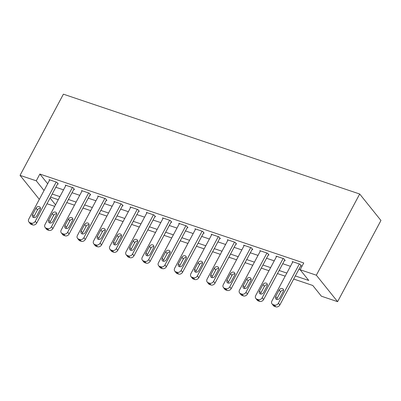 <?xml version="1.0" encoding="UTF-8"?>
<svg xmlns="http://www.w3.org/2000/svg" width="401" height="401" viewBox="0 0 401 401"><rect width="100%" height="100%" fill="white"/><g stroke="black" fill="none" stroke-linecap="round" stroke-linejoin="round"><path stroke-width="0.6" d="M54.711 206.345L47.012 203.748M293.687 279.041L312.775 285.477L321.391 296.204L337.602 301.667L380.95 220.485L359.692 194.014L63.398 94.175L20.05 175.357L36.26 180.821L44.04 190.51M295.342 275.948L308.755 280.469L300.138 269.738L303.747 262.971L39.869 174.054L47.654 183.748M55.819 187.257L63.518 189.848M72.03 192.716L79.729 195.312M88.24 198.179L95.939 200.776M104.445 203.643L112.145 206.234M120.656 209.101L128.355 211.698M136.866 214.565L144.566 217.157M153.072 220.029L160.771 222.62M169.282 225.487L176.981 228.084M185.493 230.951L193.192 233.542M201.698 236.41L209.397 239.006M217.908 241.873L225.608 244.47M234.119 247.337L241.818 249.928M250.324 252.795L258.023 255.392M266.535 258.259L274.234 260.85M282.745 263.718L290.444 266.314M298.951 269.181L300.209 269.602M300.78 265.753L301.432 265.973L299.993 264.184L292.214 261.562L292.675 262.134M284.575 260.294L285.221 260.51L283.788 258.725L276.003 256.104L276.464 256.675M268.364 254.83L269.011 255.051L267.577 253.262L259.798 250.64L260.254 251.211M252.154 249.367L252.805 249.587L251.367 247.798L243.587 245.176L244.049 245.748M235.948 243.908L236.595 244.124L235.161 242.339L227.377 239.718L227.838 240.289M219.738 238.445L220.385 238.665L218.951 236.876L211.172 234.254L211.628 234.826M203.528 232.986L204.179 233.202L202.741 231.412L194.961 228.791L195.422 229.367M187.322 227.522L187.969 227.743L186.535 225.953L178.751 223.332L179.212 223.903M171.112 222.059L171.758 222.279L170.325 220.49L162.545 217.868L163.001 218.44M154.901 216.6L155.553 216.816L154.114 215.031L146.335 212.41L146.796 212.981M138.696 211.137L139.342 211.357L137.909 209.568L130.125 206.946L130.586 207.517M122.485 205.678L123.137 205.893L121.698 204.104L113.919 201.482L114.375 202.054M106.28 200.214L106.927 200.435L105.488 198.645L97.709 196.024L98.17 196.595M90.07 194.751L90.716 194.971L89.283 193.182L81.503 190.56L81.959 191.132M73.859 189.292L74.511 189.508L73.072 187.723L65.293 185.102L65.754 185.673M57.654 183.828L58.3 184.049L56.862 182.26L49.082 179.638L49.544 180.209M39.869 174.054L36.26 180.821M300.138 269.738L316.344 275.196L359.692 194.014M20.05 175.357L39.323 199.352M50.075 198.024L55.528 204.816M285.176 276.174L277.477 273.582M268.966 270.715L261.272 268.119M252.76 265.251L245.061 262.655M236.55 259.788L228.851 257.196M220.344 254.329L212.645 251.733M204.134 248.866L196.435 246.274M187.924 243.407L180.224 240.811M171.718 237.943L164.019 235.347M155.508 232.48L147.809 229.888M139.297 227.021L131.598 224.425M123.092 221.558L115.393 218.966M106.882 216.094L99.182 213.502M90.671 210.635L82.972 208.039M74.466 205.172L66.766 202.58M58.255 199.713L50.556 197.117M337.602 301.667L316.344 275.196M52.21 194.024L59.909 196.615M68.416 199.482L76.115 202.079M84.626 204.946L92.325 207.538M100.836 210.405L108.536 213.001M117.042 215.868L124.741 218.465M133.252 221.332L140.951 223.923M149.463 226.791L157.162 229.387M165.668 232.254L173.367 234.846M181.879 237.713L189.578 240.309M198.089 243.176L205.788 245.773M214.294 248.64L221.994 251.232M230.505 254.099L238.204 256.695M246.715 259.562L254.414 262.154M262.921 265.026L270.62 267.617M279.131 270.485L286.83 273.081M299.346 263.968L278.394 303.206A3.183 2.601 -38.8 0 1 274.354 305.036L273.061 304.6A3.183 2.601 -38.8 0 1 272.023 303.888A3.183 2.601 -38.8 0 1 271.908 301.021L292.86 261.783M272.023 303.888L273.457 305.677A3.183 2.601 141.2 0 0 274.495 306.389L275.793 306.825A3.183 2.601 141.2 0 0 279.828 304.996L300.971 265.402M279.828 297.943A2.546 2.08 141.2 0 1 275.768 298.835A2.546 2.08 141.2 0 1 275.677 296.545L279.146 290.048A2.546 2.08 141.2 0 1 283.206 289.151A2.546 2.08 141.2 0 1 283.296 291.447L279.828 297.943M276.815 299.467A2.546 2.08 141.2 0 1 277.116 298.329L280.585 291.838A2.546 2.08 141.2 0 1 283.597 290.309M283.136 258.505L262.184 297.743A3.183 2.601 -38.8 0 1 258.149 299.577L256.851 299.141A3.183 2.601 -38.8 0 1 255.813 298.424A3.183 2.601 -38.8 0 1 255.703 295.557L276.655 256.319M255.813 298.424L257.252 300.214A3.183 2.601 141.2 0 0 258.284 300.925L259.582 301.362A3.183 2.601 141.2 0 0 263.622 299.532L284.76 259.938M263.617 292.479A2.546 2.08 141.2 0 1 259.557 293.377A2.546 2.08 141.2 0 1 259.472 291.081L262.936 284.585A2.546 2.08 141.2 0 1 266.996 283.692A2.546 2.08 141.2 0 1 267.086 285.983L263.617 292.479M260.605 294.003A2.546 2.08 141.2 0 1 260.906 292.87L264.374 286.374A2.546 2.08 141.2 0 1 267.387 284.85M266.931 253.041L245.978 292.284A3.183 2.601 -38.8 0 1 241.938 294.113L240.64 293.677A3.183 2.601 -38.8 0 1 239.603 292.966A3.183 2.601 -38.8 0 1 239.492 290.098L260.444 250.856M239.603 292.966L241.041 294.75A3.183 2.601 141.2 0 0 242.079 295.467L243.377 295.903A3.183 2.601 141.2 0 0 247.412 294.068L268.555 254.48M247.412 287.016A2.546 2.08 141.2 0 1 243.352 287.913A2.546 2.08 141.2 0 1 243.262 285.617L246.73 279.126A2.546 2.08 141.2 0 1 250.79 278.229A2.546 2.08 141.2 0 1 250.881 280.525L247.412 287.016M244.399 288.545A2.546 2.08 141.2 0 1 244.695 287.407L248.164 280.911A2.546 2.08 141.2 0 1 251.176 279.387M250.72 247.582L229.768 286.82A3.183 2.601 -38.8 0 1 225.728 288.65L224.435 288.214A3.183 2.601 -38.8 0 1 223.397 287.502A3.183 2.601 -38.8 0 1 223.287 284.635L244.234 245.397M223.397 287.502L224.831 289.291A3.183 2.601 141.2 0 0 225.868 290.003L227.166 290.439A3.183 2.601 141.2 0 0 231.207 288.61L252.344 249.016M231.202 281.557A2.546 2.08 141.2 0 1 227.141 282.449A2.546 2.08 141.2 0 1 227.051 280.159L230.52 273.662A2.546 2.08 141.2 0 1 234.58 272.765A2.546 2.08 141.2 0 1 234.67 275.061L231.202 281.557M228.189 283.081A2.546 2.08 141.2 0 1 228.49 281.948L231.958 275.452A2.546 2.08 141.2 0 1 234.971 273.923M234.51 242.119L213.558 281.357A3.183 2.601 -38.8 0 1 209.522 283.191L208.224 282.755A3.183 2.601 -38.8 0 1 207.187 282.038A3.183 2.601 -38.8 0 1 207.076 279.171L228.029 239.933M207.187 282.038L208.625 283.828A3.183 2.601 141.2 0 0 209.663 284.54L210.956 284.981A3.183 2.601 141.2 0 0 214.996 283.146L236.134 243.552M214.991 276.094A2.546 2.08 141.2 0 1 210.931 276.991A2.546 2.08 141.2 0 1 210.846 274.695L214.309 268.199A2.546 2.08 141.2 0 1 218.37 267.307A2.546 2.08 141.2 0 1 218.46 269.597L214.991 276.094M211.979 277.617A2.546 2.08 141.2 0 1 212.279 276.484L215.748 269.988A2.546 2.08 141.2 0 1 218.761 268.464M218.304 236.655L197.352 275.898A3.183 2.601 -38.8 0 1 193.312 277.728L192.014 277.291A3.183 2.601 -38.8 0 1 190.976 276.58A3.183 2.601 -38.8 0 1 190.866 273.713L211.818 234.475M190.976 276.58L192.415 278.369A3.183 2.601 141.2 0 0 193.452 279.081L194.751 279.517A3.183 2.601 141.2 0 0 198.786 277.682L219.928 238.094M198.786 270.63A2.546 2.08 141.2 0 1 194.726 271.527A2.546 2.08 141.2 0 1 194.635 269.236L198.104 262.74A2.546 2.08 141.2 0 1 202.164 261.843A2.546 2.08 141.2 0 1 202.254 264.139L198.786 270.63M195.773 272.159A2.546 2.08 141.2 0 1 196.069 271.021L199.538 264.53A2.546 2.08 141.2 0 1 202.55 263.001M202.094 231.197L181.142 270.434A3.183 2.601 -38.8 0 1 177.102 272.269L175.808 271.828A3.183 2.601 -38.8 0 1 174.771 271.116A3.183 2.601 -38.8 0 1 174.661 268.249L195.608 229.011M174.771 271.116L176.204 272.906A3.183 2.601 141.2 0 0 177.242 273.617L178.54 274.053A3.183 2.601 141.2 0 0 182.58 272.224L203.718 232.63M182.575 265.171A2.546 2.08 141.2 0 1 178.515 266.069A2.546 2.08 141.2 0 1 178.425 263.773L181.894 257.277A2.546 2.08 141.2 0 1 185.954 256.384A2.546 2.08 141.2 0 1 186.044 258.675L182.575 265.171M179.563 266.695A2.546 2.08 141.2 0 1 179.864 265.562L183.332 259.066A2.546 2.08 141.2 0 1 186.345 257.542M185.884 225.733L164.931 264.971A3.183 2.601 -38.8 0 1 160.896 266.805L159.598 266.369A3.183 2.601 -38.8 0 1 158.56 265.657A3.183 2.601 -38.8 0 1 158.45 262.79L179.402 223.547M158.56 265.657L159.999 267.442A3.183 2.601 141.2 0 0 161.037 268.159L162.33 268.595A3.183 2.601 141.2 0 0 166.37 266.76L187.508 227.166M166.365 259.708A2.546 2.08 141.2 0 1 162.305 260.605A2.546 2.08 141.2 0 1 162.22 258.309L165.683 251.818A2.546 2.08 141.2 0 1 169.743 250.921A2.546 2.08 141.2 0 1 169.834 253.216L166.365 259.708M163.352 261.236A2.546 2.08 141.2 0 1 163.653 260.099L167.122 253.602A2.546 2.08 141.2 0 1 170.134 252.079M169.678 220.274L148.726 259.512A3.183 2.601 -38.8 0 1 144.686 261.342L143.388 260.906A3.183 2.601 -38.8 0 1 142.35 260.194A3.183 2.601 -38.8 0 1 142.24 257.327L163.192 218.089M142.35 260.194L143.789 261.983A3.183 2.601 141.2 0 0 144.826 262.695L146.124 263.131A3.183 2.601 141.2 0 0 150.159 261.302L171.302 221.708M150.159 254.249A2.546 2.08 141.2 0 1 146.099 255.141A2.546 2.08 141.2 0 1 146.009 252.851L149.478 246.354A2.546 2.08 141.2 0 1 153.538 245.457A2.546 2.08 141.2 0 1 153.628 247.753L150.159 254.249M147.147 255.773A2.546 2.08 141.2 0 1 147.443 254.635L150.911 248.144A2.546 2.08 141.2 0 1 153.929 246.615M153.468 214.811L132.515 254.049A3.183 2.601 -38.8 0 1 128.475 255.883L127.182 255.447A3.183 2.601 -38.8 0 1 126.145 254.73A3.183 2.601 -38.8 0 1 126.034 251.863L146.982 212.625M126.145 254.73L127.578 256.52A3.183 2.601 141.2 0 0 128.616 257.231L129.914 257.673A3.183 2.601 141.2 0 0 133.954 255.838L155.092 216.244M133.949 248.785A2.546 2.08 141.2 0 1 129.889 249.683A2.546 2.08 141.2 0 1 129.799 247.387L133.267 240.891A2.546 2.08 141.2 0 1 137.327 239.999A2.546 2.08 141.2 0 1 137.418 242.289L133.949 248.785M130.937 250.309A2.546 2.08 141.2 0 1 131.237 249.176L134.706 242.68A2.546 2.08 141.2 0 1 137.718 241.156M137.257 209.347L116.305 248.59A3.183 2.601 -38.8 0 1 112.27 250.419L110.972 249.983A3.183 2.601 -38.8 0 1 109.934 249.272A3.183 2.601 -38.8 0 1 109.824 246.404L130.776 207.167M109.934 249.272L111.373 251.061A3.183 2.601 141.2 0 0 112.41 251.773L113.704 252.209A3.183 2.601 141.2 0 0 117.744 250.374L138.886 210.786M117.739 243.322A2.546 2.08 141.2 0 1 113.678 244.219A2.546 2.08 141.2 0 1 113.593 241.923L117.057 235.432A2.546 2.08 141.2 0 1 121.122 234.535A2.546 2.08 141.2 0 1 121.207 236.831L117.739 243.322M114.726 244.851A2.546 2.08 141.2 0 1 115.027 243.713L118.495 237.222A2.546 2.08 141.2 0 1 121.508 235.693M121.052 203.888L100.1 243.126A3.183 2.601 -38.8 0 1 96.06 244.961L94.761 244.52A3.183 2.601 -38.8 0 1 93.729 243.808A3.183 2.601 -38.8 0 1 93.613 240.941L114.566 201.703M93.729 243.808L95.162 245.597A3.183 2.601 141.2 0 0 96.2 246.309L97.498 246.745A3.183 2.601 141.2 0 0 101.533 244.916L122.676 205.322M101.533 237.863A2.546 2.08 141.2 0 1 97.473 238.755A2.546 2.08 141.2 0 1 97.383 236.465L100.851 229.968A2.546 2.08 141.2 0 1 104.912 229.071A2.546 2.08 141.2 0 1 105.002 231.367L101.533 237.863M98.521 239.387A2.546 2.08 141.2 0 1 98.821 238.254L102.285 231.758A2.546 2.08 141.2 0 1 105.303 230.234M104.841 198.425L83.889 237.663A3.183 2.601 -38.8 0 1 79.849 239.497L78.556 239.061A3.183 2.601 -38.8 0 1 77.518 238.349A3.183 2.601 -38.8 0 1 77.408 235.482L98.36 196.239M77.518 238.349L78.952 240.134A3.183 2.601 141.2 0 0 79.989 240.851L81.288 241.287A3.183 2.601 141.2 0 0 85.328 239.452L106.465 199.858M85.323 232.4A2.546 2.08 141.2 0 1 81.263 233.297A2.546 2.08 141.2 0 1 81.172 231.001L84.641 224.51A2.546 2.08 141.2 0 1 88.701 223.613A2.546 2.08 141.2 0 1 88.791 225.903L85.323 232.4M82.31 233.928A2.546 2.08 141.2 0 1 82.611 232.791L86.08 226.294A2.546 2.08 141.2 0 1 89.092 224.771M88.631 192.966L67.679 232.204A3.183 2.601 -38.8 0 1 63.644 234.034L62.345 233.598A3.183 2.601 -38.8 0 1 61.308 232.886A3.183 2.601 -38.8 0 1 61.198 230.019L82.15 190.781M61.308 232.886L62.746 234.675A3.183 2.601 141.2 0 0 63.784 235.387L65.077 235.823A3.183 2.601 141.2 0 0 69.117 233.994L90.26 194.4M69.117 226.941A2.546 2.08 141.2 0 1 65.052 227.833A2.546 2.08 141.2 0 1 64.967 225.542L68.436 219.046A2.546 2.08 141.2 0 1 72.496 218.149A2.546 2.08 141.2 0 1 72.581 220.445L69.117 226.941M66.1 228.465A2.546 2.08 141.2 0 1 66.401 227.327L69.869 220.836A2.546 2.08 141.2 0 1 72.882 219.307M72.426 187.503L51.473 226.74A3.183 2.601 -38.8 0 1 47.433 228.575L46.135 228.139A3.183 2.601 -38.8 0 1 45.102 227.422A3.183 2.601 -38.8 0 1 44.987 224.555L65.939 185.317M45.102 227.422L46.536 229.212A3.183 2.601 141.2 0 0 47.574 229.923L48.872 230.359A3.183 2.601 141.2 0 0 52.907 228.53L74.05 188.936M52.907 221.477A2.546 2.08 141.2 0 1 48.847 222.375A2.546 2.08 141.2 0 1 48.757 220.079L52.225 213.583A2.546 2.08 141.2 0 1 56.285 212.69A2.546 2.08 141.2 0 1 56.376 214.981L52.907 221.477M49.894 223.001A2.546 2.08 141.2 0 1 50.195 221.868L53.659 215.372A2.546 2.08 141.2 0 1 56.676 213.848M56.215 182.039L35.263 221.282A3.183 2.601 -38.8 0 1 31.223 223.111L29.93 222.675A3.183 2.601 -38.8 0 1 28.892 221.964A3.183 2.601 -38.8 0 1 28.782 219.096L49.734 179.854M28.892 221.964L30.326 223.748A3.183 2.601 141.2 0 0 31.363 224.465L32.661 224.901A3.183 2.601 141.2 0 0 36.702 223.066L57.839 183.478M36.697 216.014A2.546 2.08 141.2 0 1 32.636 216.911A2.546 2.08 141.2 0 1 32.546 214.615L36.015 208.124A2.546 2.08 141.2 0 1 40.075 207.227A2.546 2.08 141.2 0 1 40.165 209.522L36.697 216.014M33.684 217.542A2.546 2.08 141.2 0 1 33.985 216.405L37.453 209.908A2.546 2.08 141.2 0 1 40.466 208.385M279.828 304.996L278.394 303.206M275.793 306.825L274.354 305.036M274.495 306.389L273.061 304.6M275.677 296.545L277.116 298.329M279.146 290.048L280.585 291.838M263.622 299.532L262.184 297.743M259.582 301.362L258.149 299.577M258.284 300.925L256.851 299.141M259.472 291.081L260.906 292.87M262.936 284.585L264.374 286.374M247.412 294.068L245.978 292.284M243.377 295.903L241.938 294.113M242.079 295.467L240.64 293.677M243.262 285.617L244.695 287.407M246.73 279.126L248.164 280.911M231.207 288.61L229.768 286.82M227.166 290.439L225.728 288.65M225.868 290.003L224.435 288.214M227.051 280.159L228.49 281.948M230.52 273.662L231.958 275.452M214.996 283.146L213.558 281.357M210.956 284.981L209.522 283.191M209.663 284.54L208.224 282.755M210.846 274.695L212.279 276.484M214.309 268.199L215.748 269.988M198.786 277.682L197.352 275.898M194.751 279.517L193.312 277.728M193.452 279.081L192.014 277.291M194.635 269.236L196.069 271.021M198.104 262.74L199.538 264.53M182.58 272.224L181.142 270.434M178.54 274.053L177.102 272.269M177.242 273.617L175.808 271.828M178.425 263.773L179.864 265.562M181.894 257.277L183.332 259.066M166.37 266.76L164.931 264.971M162.33 268.595L160.896 266.805M161.037 268.159L159.598 266.369M162.22 258.309L163.653 260.099M165.683 251.818L167.122 253.602M150.159 261.302L148.726 259.512M146.124 263.131L144.686 261.342M144.826 262.695L143.388 260.906M146.009 252.851L147.443 254.635M149.478 246.354L150.911 248.144M133.954 255.838L132.515 254.049M129.914 257.673L128.475 255.883M128.616 257.231L127.182 255.447M129.799 247.387L131.237 249.176M133.267 240.891L134.706 242.68M117.744 250.374L116.305 248.59M113.704 252.209L112.27 250.419M112.41 251.773L110.972 249.983M113.593 241.923L115.027 243.713M117.057 235.432L118.495 237.222M101.533 244.916L100.1 243.126M97.498 246.745L96.06 244.961M96.2 246.309L94.761 244.52M97.383 236.465L98.821 238.254M100.851 229.968L102.285 231.758M85.328 239.452L83.889 237.663M81.288 241.287L79.849 239.497M79.989 240.851L78.556 239.061M81.172 231.001L82.611 232.791M84.641 224.51L86.08 226.294M69.117 233.994L67.679 232.204M65.077 235.823L63.644 234.034M63.784 235.387L62.345 233.598M64.967 225.542L66.401 227.327M68.436 219.046L69.869 220.836M52.907 228.53L51.473 226.74M48.872 230.359L47.433 228.575M47.574 229.923L46.135 228.139M48.757 220.079L50.195 221.868M52.225 213.583L53.659 215.372M36.702 223.066L35.263 221.282M32.661 224.901L31.223 223.111M31.363 224.465L29.93 222.675M32.546 214.615L33.985 216.405M36.015 208.124L37.453 209.908"/></g></svg>
